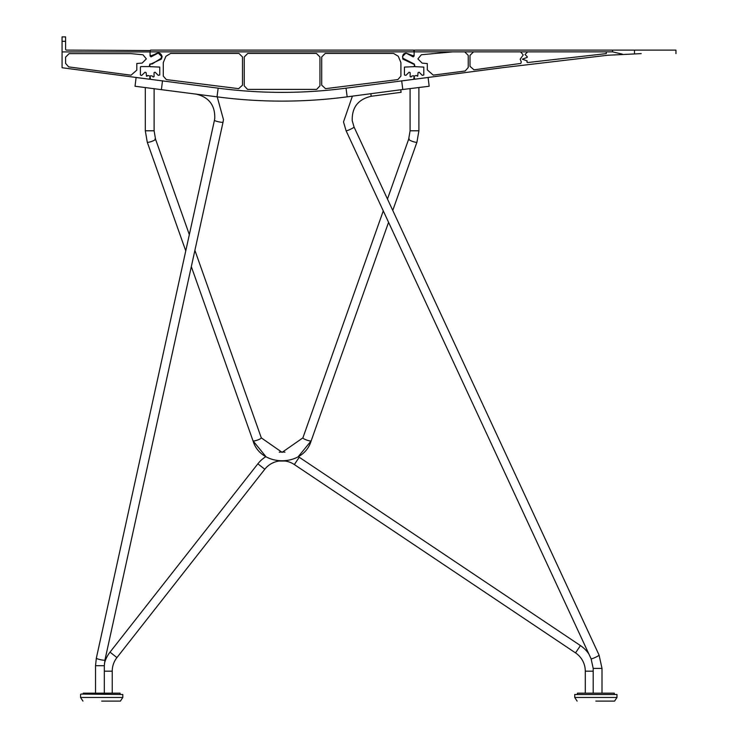 <?xml version="1.0" encoding="UTF-8"?>
<svg xmlns="http://www.w3.org/2000/svg" width="738" height="738" viewBox="0 0 738 738"><rect width="100%" height="100%" fill="white"/><g stroke="black" fill="none" stroke-linecap="round" stroke-linejoin="round"><path stroke-width="1.11" d="M641.184 53.625C687.521 53.625 687.521 53.625 641.184 53.625L607.918 55.23L502.919 67.638L414.608 79.234L414.11 76.143L416.26 75.488L417.69 76.198L418.077 72.638L419.129 72.195L422.247 75.322L423.796 75.008L423.796 67.084L414.996 66.651L414.286 64.049L403.031 58.32L402.496 56.485L405.965 53.053L413.188 56.891L414.11 56.014L414.11 51.863L414.11 54.907L413.234 55.784L409.073 54.188C404.147 52.186 402.072 53.819 402.847 59.077L414.553 64.621L414.11 66.651L404.433 67.084L404.433 75.008L405.983 75.322L409.101 72.195L410.153 72.628L410.153 76.614L411.094 77.001L411.869 76.014L413.631 75.793L414.11 76.226L413.732 79.335L346.021 88.163C303.41 93.772 260.791 93.772 218.171 88.163L150.469 79.335L150.082 76.226L150.561 75.793L152.323 76.014L153.098 77.001L154.048 76.614L154.048 72.628L155.1 72.195L158.218 75.322L159.768 75.008L159.768 67.084L150.082 66.651L149.648 64.621L161.345 59.077L162.139 56.706C160.912 52.776 158.569 51.937 155.128 54.188L150.967 55.784L150.082 54.907L150.082 51.863L414.11 51.863L413.677 50.101L150.524 50.101L150.082 51.863M166.354 79.603L163.282 76.115L163.282 62.582L165.93 56.263L170.598 53.45L238.974 53.45L242.498 56.964L242.498 85.156L238.66 88.661L166.354 79.603M244.25 56.964L247.774 53.45L316.427 53.45L319.941 56.964L319.941 85.866L316.676 89.381L247.525 89.381L244.25 85.866L244.25 56.964M393.594 53.45L398.271 56.263L400.909 62.582L400.909 76.115L397.847 79.603L325.541 88.661L321.703 85.156L321.703 56.964L325.227 53.45L393.594 53.45M417.902 58.902L421.343 54.75L452.588 51.863L464.719 51.863L468.243 55.387L468.243 67.499L465.18 70.996L433.261 75.128L427.311 69.889L427.311 63.569L422.127 63.127L417.902 58.902M520.17 59.169L521.305 61.946L520.797 63.44L473.99 69.824L469.995 66.328L469.995 55.387L473.519 51.863L520.604 51.863L523.242 54.972L520.17 59.169M526.941 62.13L527.153 60.913L522.366 59.169L527.153 57.416L527.283 56.771L525.004 54.501L527.642 51.863L606.212 51.863L606.304 53.616L527.43 62.564L526.941 62.13M622.318 54.132L612.577 51.863L414.11 51.863L414.553 50.101L675.943 50.101L675.943 53.625M142.969 54.778L146.355 58.883L142.176 63.062L136.807 63.505L136.807 70.138L131.023 75.202L68.652 66.89L65.599 63.403L65.599 57.14L69.114 53.625L130.894 53.625L142.969 54.778M161.105 58.302L161.622 56.485L158.236 53.053L151.013 56.891L150.082 56.014L150.082 51.909L62.075 51.909L62.075 67.748L149.593 79.234L150.082 76.143L147.886 75.479L146.484 76.189L146.124 72.638L145.072 72.195L141.641 75.451L140.404 75.018L140.404 67.084L140.847 66.577L149.205 66.577L149.906 63.985L152.185 63.985L161.105 58.302M146.973 76.245L147.434 75.885L146.973 76.245M62.057 36.9L62.075 51.909M62.075 41.3L62.075 36.9L65.599 36.9L65.599 41.3L62.075 41.3M65.599 41.3L65.599 49.225A0.876 0.876 90 0 0 66.475 50.101L150.082 50.525M574.736 694.495L616.977 694.495L574.736 694.495L574.736 697.465L616.977 697.465L616.977 694.495M595.852 701.1L614.579 701.1L595.852 701.1M577.42 694.061L577.42 693.176L614.293 693.176L614.293 694.061M141.797 78.219L136.096 77.518L135.026 86.254L217.018 96.835A496.157 496.157 0 0 0 347.174 96.835L346.021 88.108M428.105 77.555L429.175 86.254L402.791 89.492L401.675 80.756L402.791 89.492L347.174 96.835A496.157 496.157 0 0 1 217.221 96.862L223.476 119.657L217.221 96.862L223.476 119.657L223.033 122.194A4.4 0.563 -167.6 0 1 218.632 121.807A4.4 0.563 -167.6 0 1 214.435 120.312A4.4 0.563 -167.6 0 1 214.435 120.303L214.749 118.504C215.192 105.23 208.872 97.065 195.782 94.03M162.517 80.756L161.41 89.492L162.517 80.756M370.854 93.708L371.196 96.272L401.103 92.324L400.771 89.759M593.204 693.176L593.204 668.416L591.092 658.785L346.076 130.718A4.4 0.526 -24.9 0 0 346.076 130.718A4.4 0.526 -24.9 0 0 350.209 129.39A4.4 0.526 -24.9 0 0 354.065 127.037A4.4 0.526 -24.9 0 0 354.055 127.019L352.238 120.755C351.786 107.471 358.105 99.307 371.196 96.272M591.092 658.785A4.4 0.526 -24.9 0 0 591.276 658.85A4.4 0.526 -24.9 0 0 595.806 657.18A4.4 0.526 -24.9 0 0 599.072 655.086L354.055 127.019L352.238 120.755M409.23 139.03A4.4 0.793 19.5 0 0 408.658 139.205L387.468 199.029L408.658 139.205A4.4 0.793 19.5 0 0 411.583 141.059A4.4 0.793 19.5 0 0 416.38 142.323A4.4 0.793 19.5 0 0 416.952 142.148L392.764 210.441L416.952 142.148L418.889 130.783L416.952 142.148L418.889 130.783L418.889 87.518M383.271 210.893L302.894 437.874L383.271 210.893M388.566 222.304L311.187 440.817L388.566 222.304M194.897 250.339L261.307 437.874L282.101 452.348L302.894 437.874A4.4 0.793 19.5 0 0 302.884 437.929A4.4 0.793 19.5 0 0 306.907 440.134A4.4 0.793 19.5 0 0 311.187 440.817L298.29 456.628A30.802 30.802 0 0 1 299.241 457.246L580.437 645.584A30.802 30.802 0 0 1 588.887 654.034M112.241 693.176L112.241 671.174A22.002 22.002 0 0 1 116.936 657.586L264.794 469.248A22.002 22.002 0 0 1 279.232 461.019L284.969 461.019A22.002 22.002 0 0 1 294.342 464.553L575.539 652.899A22.002 22.002 0 0 1 585.289 671.174L593.204 671.174M279.222 452.163A30.802 30.802 0 0 1 284.979 452.163M104.427 663.444A30.802 30.802 0 0 1 110.008 652.152L257.866 463.815A30.802 30.802 0 0 1 265.911 456.628L253.014 440.817C260.791 467.412 303.41 467.412 311.187 440.817L298.29 456.628L311.187 440.817M154.971 139.03A4.4 0.793 160.5 0 1 155.543 139.205L189.334 234.629M153.569 130.783L154.113 130.783L155.543 139.205A4.4 0.793 160.5 0 1 152.618 141.059A4.4 0.793 160.5 0 1 147.812 142.323A4.4 0.793 160.5 0 1 147.249 142.148L185.764 250.902M191.317 266.612L253.014 440.817L265.911 456.628L253.014 440.817A4.4 0.793 160.5 0 0 257.294 440.134A4.4 0.793 160.5 0 0 261.317 437.929A4.4 0.793 160.5 0 0 261.307 437.874M80.995 694.061L122.803 694.495L80.995 694.061M101.678 701.1L120.405 701.1L101.678 701.1M83.237 694.061L83.237 693.176L120.119 693.176L120.119 694.061M104.326 693.176L104.326 665.713L95.525 665.713L96.337 658.204A4.4 0.563 -167.6 0 0 99.39 659.431A4.4 0.563 -167.6 0 0 104.279 660.242A4.4 0.563 -167.6 0 0 104.934 660.086L223.033 122.194A4.4 0.563 -167.6 0 1 223.033 122.194L223.476 119.657L217.221 96.862M95.525 693.176L95.525 665.713L96.337 658.204L95.525 665.713L96.337 658.204L214.435 120.303M580.437 645.584L575.539 652.899A22.002 22.002 0 0 1 585.289 671.174L585.289 693.176M257.866 463.815L264.794 469.248A22.002 22.002 0 0 1 279.232 461.019L284.969 461.019A22.002 22.002 0 0 1 294.342 464.553L299.241 457.246M104.326 671.174L112.241 671.174A22.002 22.002 0 0 1 116.936 657.586L110.008 652.152M634.495 50.101L634.495 53.69M612.577 50.101L612.577 51.863M217.018 96.835L218.162 88.163M593.204 668.416L601.83 668.416M410.632 130.783L418.889 130.783L416.952 142.148M154.113 88.597L154.113 130.783L145.312 130.783L147.249 142.148L145.312 130.783L147.249 142.148L145.312 130.783L145.312 87.518M80.553 694.495L80.553 697.465L82.951 701.1L80.553 697.465L122.803 697.465L122.803 694.495M614.579 701.1L616.977 697.465L614.579 701.1M577.125 701.1L574.736 697.465L577.125 701.1M343.511 121.908L352.404 96.143L343.511 121.908L346.076 130.718L343.511 121.908L352.404 96.143L343.511 121.908L346.076 130.718L343.511 121.908M602.005 668.416L599.072 655.086L602.005 668.416L599.072 655.086L602.005 668.416L602.005 693.176M410.088 130.783L408.658 139.205L410.088 130.783L408.658 139.205L410.088 130.783L410.088 88.597M120.405 701.1L122.803 697.465L120.405 701.1M104.934 660.086L104.326 665.713M223.476 119.657L223.033 122.194L223.476 119.657M284.969 461.019L279.232 461.019M155.543 139.205L154.113 130.783"/></g></svg>
